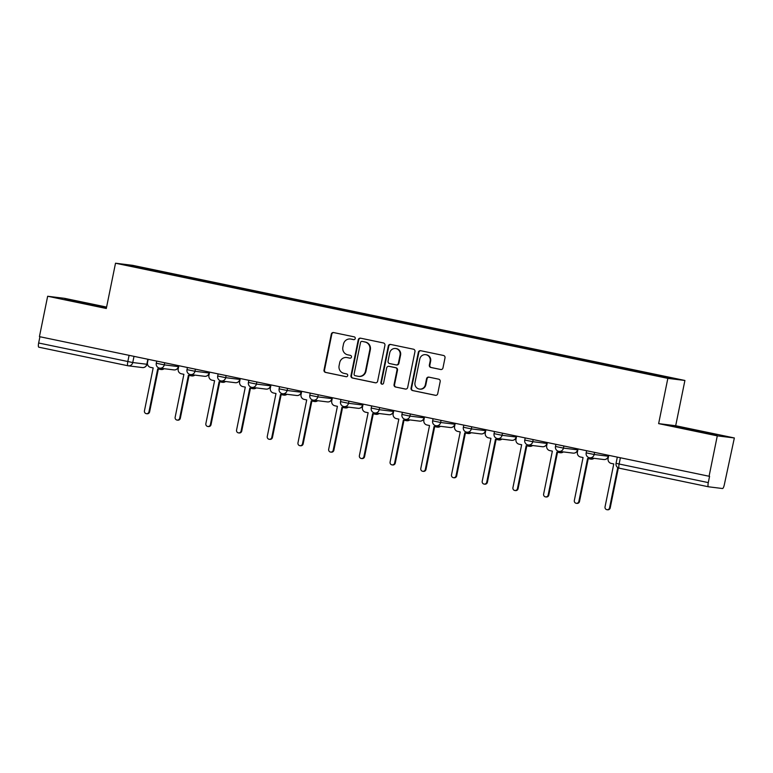 <?xml version="1.0" encoding="UTF-8"?>
<svg xmlns="http://www.w3.org/2000/svg" width="773" height="773" viewBox="0 0 773 773"><rect width="100%" height="100%" fill="white"/><g stroke="black" fill="none" stroke-linecap="round" stroke-linejoin="round"><path stroke-width="1.16" d="M355.242 338.526A1.42 1.382 -83 0 0 354.169 336.844L333.646 332.564A2.029 1.971 -83 0 0 331.308 334.158L324.013 370.016A2.029 1.971 -83 0 0 325.539 372.412L346.062 376.693A1.42 1.382 -83 0 0 347.705 375.581A1.42 1.382 -83 0 0 346.633 373.91L343.975 373.349A6.503 6.31 -83 0 1 339.096 365.687L339.695 362.701A6.503 6.31 -83 0 1 347.183 357.609L349.84 358.17A1.42 1.382 -83 0 0 351.473 357.049A1.42 1.382 -83 0 0 350.401 355.377L347.744 354.826A6.503 6.31 -83 0 1 342.864 347.154L343.473 344.169A6.503 6.31 -83 0 1 350.952 339.086L353.609 339.637A1.42 1.382 -83 0 0 355.242 338.526M440.629 369.513A2.029 1.971 -83 0 0 442.968 367.919L445.006 357.86A2.029 1.971 -83 0 0 443.48 355.464L420.686 350.71A2.029 1.971 -83 0 0 418.348 352.304L411.052 388.162A2.029 1.971 -83 0 0 412.579 390.558L435.373 395.312A2.029 1.971 -83 0 0 437.711 393.728L440.185 381.572A2.029 1.971 -83 0 0 438.658 379.176L428.899 377.137A2.029 1.971 -83 0 0 426.561 378.731L425.343 384.761A5.44 5.276 -83 0 1 419.507 389.08A5.44 5.276 -83 0 1 415.004 382.606L419.807 358.991A5.44 5.276 -83 0 1 425.643 354.672A5.44 5.276 -83 0 1 430.146 361.146L429.344 365.078A2.029 1.971 -83 0 0 430.87 367.475L440.939 369.552M667.843 378.364L658.635 423.623L717.286 435.856L709.073 476.255L39.433 336.642L47.655 296.252L106.307 308.485L115.515 263.216L667.843 378.364L684.907 380.471L132.579 265.323L115.515 263.216M384.925 345.338A2.029 1.971 -83 0 0 383.398 342.941L360.595 338.188A2.029 1.971 -83 0 0 358.257 339.772L350.961 375.639A2.029 1.971 -83 0 0 352.488 378.036L375.291 382.79A2.029 1.971 -83 0 0 377.63 381.195L384.925 345.338M390.645 344.449L413.439 349.203A2.029 1.971 -83 0 1 414.966 351.599L407.671 387.457A2.029 1.971 -83 0 1 405.332 389.051L395.573 387.012A2.029 1.971 -83 0 1 394.046 384.625L397.003 370.074A2.029 1.971 -83 0 0 395.476 367.677L389.012 366.334A2.029 1.971 -83 0 0 386.674 367.919L383.592 383.06A1.42 1.382 -83 0 1 382.065 384.191A1.42 1.382 -83 0 1 380.886 382.5L388.307 346.043A2.029 1.971 -83 0 1 390.645 344.449M717.286 435.856L734.35 437.962L724.349 484.584A4.145 0.995 101.8 0 1 722.533 488.526L708.455 486.787A4.145 0.995 101.8 0 0 708.455 486.787L619.27 468.196A4.145 0.995 -78.2 0 1 619.27 468.196A4.145 0.995 -78.2 0 1 619.115 464.013L708.29 482.603A4.145 0.995 101.8 0 0 708.435 486.787M106.587 307.084L64.71 298.359L47.655 296.252M734.35 437.962L675.689 425.73L684.907 380.471M709.073 476.255L709.566 476.313L708.29 482.603M127.951 365.764L38.814 347.183A4.145 0.995 -78.2 0 1 38.795 347.183A4.145 0.995 -78.2 0 1 38.65 342.999L132.753 362.537L146.947 364.276L147.972 359.271M39.925 336.748L38.65 342.999M156.88 271.565L123.806 264.569L132.164 265.603L165.229 272.502L164.891 273.236M643.242 372.866L643.542 372.219L644.711 372.364L165.229 272.502M643.542 372.219L676.617 379.108L668.259 378.074L634.015 371.04L156.871 271.468M106.5 307.528L64.922 299.364L106.461 307.722M658.635 423.623L675.689 425.73M717.073 434.851L673.544 426.252L717.073 434.851M166.224 273.516L166.398 272.647M132.164 265.603L132.512 266.385M353.937 339.666L351.444 339.144A6.503 6.31 -83 0 0 350.942 339.057L350.449 338.999M347.676 357.677L347.183 357.609A6.503 6.31 -83 0 1 347.676 357.677L350.169 358.189M333.743 332.583A2.029 1.971 -83 0 0 331.801 334.216L324.505 370.083A2.029 1.971 -83 0 0 326.032 372.48L346.401 376.722M360.701 338.207A2.029 1.971 -83 0 0 358.759 339.84L351.464 375.697A2.029 1.971 -83 0 0 352.99 378.094L375.688 382.828M362.151 341.415A1.42 1.382 -83 0 0 360.518 342.536L354.111 374.016A1.42 1.382 -83 0 0 355.184 375.688L357.986 376.267A6.503 6.31 -83 0 0 365.465 371.185L369.842 349.667A6.503 6.31 -83 0 0 364.953 342.004L362.653 341.482A1.42 1.382 -83 0 0 362.431 341.453M358.488 376.354L358.981 376.412A6.503 6.31 -83 0 0 365.958 371.243L365.465 371.185M362.653 341.482L365.455 342.062A6.503 6.31 -83 0 1 370.344 349.725L365.958 371.243M405.728 389.09L395.573 387.012M389.196 366.354A2.029 1.971 -83 0 1 389.505 366.392L395.979 367.745A2.029 1.971 -83 0 1 397.506 370.141L394.549 384.683A2.029 1.971 -83 0 0 396.076 387.08M390.742 344.468A2.029 1.971 -83 0 0 388.8 346.101L381.379 382.558A1.42 1.382 -83 0 0 382.316 384.2M400.076 354.981A5.44 5.276 -83 0 0 395.573 348.507A5.44 5.276 -83 0 0 389.747 352.826L388.046 361.146A2.029 1.971 -83 0 0 389.573 363.542L396.047 364.895A2.029 1.971 -83 0 0 398.385 363.3L400.076 354.981L400.578 355.049A5.44 5.276 -83 0 0 396.076 348.565L395.573 348.507M396.549 364.953A2.029 1.971 -83 0 0 398.887 363.368L398.385 363.3M400.578 355.049L398.887 363.368M425.643 354.672L426.136 354.73A5.44 5.276 -83 0 1 430.638 361.213L429.836 365.146A2.029 1.971 -83 0 0 431.363 367.542L441.025 369.552M419.507 389.08L420 389.138A5.44 5.276 -83 0 0 425.836 384.819L425.343 384.761M429.005 377.166A2.029 1.971 -83 0 0 427.063 378.789L425.836 384.819M420.783 350.729A2.029 1.971 -83 0 0 418.84 352.362L411.545 388.23A2.029 1.971 -83 0 0 413.072 390.626L435.769 395.351M148.155 359.31L147.508 362.498A4.145 4.02 -83 0 0 150.619 367.378L153.18 367.909L144.445 410.84A2.387 2.309 -83 0 0 146.416 413.681A2.387 2.309 -83 0 0 148.967 411.787L157.702 368.856L160.262 369.388A4.145 4.02 -83 0 0 163.509 368.624M164.156 368.702A4.145 4.02 97 0 1 161.228 369.523L160.581 369.446M158.339 368.992L149.614 411.864A2.387 2.309 97 0 1 147.063 413.758L146.416 413.681M178.863 365.716L178.215 368.905A4.145 4.02 -83 0 0 181.326 373.784L183.887 374.316L175.152 417.246A2.387 2.309 -83 0 0 177.123 420.087A2.387 2.309 -83 0 0 179.674 418.193L188.409 375.263L190.97 375.794A4.145 4.02 -83 0 0 194.216 375.021M194.864 375.098A4.145 4.02 97 0 1 191.936 375.929L191.289 375.842M189.047 375.388L180.322 418.27A2.387 2.309 97 0 1 177.771 420.164L177.123 420.087M209.57 372.113L208.923 375.301A4.145 4.02 -83 0 0 212.034 380.181L214.594 380.712L205.86 423.652A2.387 2.309 -83 0 0 207.831 426.483A2.387 2.309 -83 0 0 210.382 424.59L219.117 381.659L221.677 382.191A4.145 4.02 -83 0 0 224.924 381.427M225.571 381.504A4.145 4.02 97 0 1 222.643 382.326L221.996 382.249M219.754 381.794L211.029 424.667A2.387 2.309 97 0 1 208.478 426.561L207.831 426.483M69.609 300.407L104.026 307.422M99.157 306.543L74.566 301.509M678.23 427.295L712.638 434.3M707.768 433.421L683.177 428.397M240.277 378.519L239.63 381.707A4.145 4.02 -83 0 0 242.741 386.587L245.302 387.118L236.567 430.049A2.387 2.309 -83 0 0 238.538 432.89A2.387 2.309 -83 0 0 241.089 430.996L249.824 388.065L252.385 388.597A4.145 4.02 -83 0 0 255.631 387.824M256.278 387.901A4.145 4.02 97 0 1 253.351 388.732L252.703 388.645M250.462 388.191L241.736 431.073A2.387 2.309 97 0 1 239.186 432.967L238.538 432.89M270.985 384.915L270.337 388.104A4.145 4.02 -83 0 0 273.449 392.984L276 393.515L267.265 436.455A2.387 2.309 -83 0 0 269.246 439.286A2.387 2.309 -83 0 0 271.796 437.392L280.531 394.462L283.092 394.993A4.145 4.02 -83 0 0 286.339 394.23M286.986 394.307A4.145 4.02 97 0 1 284.058 395.129L283.411 395.051M281.169 394.597L272.444 437.479A2.387 2.309 97 0 1 269.883 439.364L269.246 439.286M301.692 391.322L301.045 394.51A4.145 4.02 -83 0 0 304.156 399.39L306.707 399.921L297.972 442.852A2.387 2.309 -83 0 0 299.943 445.692A2.387 2.309 -83 0 0 302.504 443.799L311.239 400.868L313.799 401.4A4.145 4.02 -83 0 0 317.046 400.627M317.693 400.704A4.145 4.02 97 0 1 314.766 401.535L314.118 401.448M311.877 400.994L303.151 443.876A2.387 2.309 97 0 1 300.591 445.77L299.943 445.692M332.4 397.718L331.743 400.907A4.145 4.02 -83 0 0 334.854 405.786L337.415 406.327L328.68 449.258A2.387 2.309 -83 0 0 330.651 452.089A2.387 2.309 -83 0 0 333.211 450.195L341.946 407.265L344.507 407.796A4.145 4.02 -83 0 0 347.753 407.033M348.401 407.11A4.145 4.02 97 0 1 345.463 407.931L344.826 407.854M342.584 407.4L333.859 450.282A2.387 2.309 97 0 1 331.298 452.166L330.651 452.089M363.097 404.124L362.45 407.313A4.145 4.02 -83 0 0 365.561 412.193L368.122 412.724L359.387 455.655A2.387 2.309 -83 0 0 361.358 458.495A2.387 2.309 -83 0 0 363.919 456.601L372.654 413.671L375.214 414.202A4.145 4.02 -83 0 0 378.461 413.429M379.108 413.507A4.145 4.02 97 0 1 376.171 414.338L375.523 414.251M373.282 413.797L364.566 456.679A2.387 2.309 97 0 1 362.006 458.573L361.358 458.495M393.805 410.521L393.157 413.71A4.145 4.02 -83 0 0 396.269 418.589L398.829 419.13L390.094 462.061A2.387 2.309 -83 0 0 392.066 464.892A2.387 2.309 -83 0 0 394.626 462.998L403.361 420.068L405.912 420.599A4.145 4.02 -83 0 0 409.159 419.836M409.806 419.913A4.145 4.02 97 0 1 406.878 420.734L406.231 420.657M403.989 420.203L395.274 463.085A2.387 2.309 97 0 1 392.713 464.969L392.066 464.892M424.512 416.927L423.865 420.116A4.145 4.02 -83 0 0 426.976 424.995L429.537 425.527L420.802 468.457A2.387 2.309 -83 0 0 422.773 471.298A2.387 2.309 -83 0 0 425.334 469.404L434.059 426.474L436.619 427.005A4.145 4.02 -83 0 0 439.866 426.232M440.513 426.31A4.145 4.02 97 0 1 437.586 427.14L436.938 427.054M434.697 426.609L425.971 469.482A2.387 2.309 97 0 1 423.42 471.375L422.773 471.298M455.22 423.324L454.572 426.512A4.145 4.02 -83 0 0 457.684 431.392L460.244 431.933L451.509 474.864A2.387 2.309 -83 0 0 453.48 477.695A2.387 2.309 -83 0 0 456.031 475.801L464.766 432.87L467.327 433.411A4.145 4.02 -83 0 0 470.573 432.638M471.221 432.716A4.145 4.02 97 0 1 468.293 433.537L467.646 433.46M465.404 433.006L456.679 475.888A2.387 2.309 97 0 1 454.128 477.782L453.48 477.695M485.927 429.73L485.28 432.919A4.145 4.02 -83 0 0 488.391 437.798L490.952 438.33L482.217 481.26A2.387 2.309 -83 0 0 484.188 484.101A2.387 2.309 -83 0 0 486.739 482.207L495.474 439.277L498.034 439.808A4.145 4.02 -83 0 0 501.281 439.035M501.928 439.122A4.145 4.02 97 0 1 499 439.943L498.353 439.866M496.111 439.412L487.386 482.284A2.387 2.309 97 0 1 484.835 484.178L484.188 484.101M516.635 436.136L515.987 439.315A4.145 4.02 -83 0 0 519.098 444.195L521.659 444.736L512.924 487.666A2.387 2.309 -83 0 0 514.895 490.497A2.387 2.309 -83 0 0 517.446 488.604L526.181 445.673L528.742 446.214A4.145 4.02 -83 0 0 531.988 445.441M532.636 445.519A4.145 4.02 97 0 1 529.708 446.34L529.061 446.263M526.819 445.808L518.094 488.691A2.387 2.309 97 0 1 515.543 490.584L514.895 490.497M547.342 442.533L546.695 445.721A4.145 4.02 -83 0 0 549.806 450.601L552.366 451.132L543.632 494.063A2.387 2.309 -83 0 0 545.603 496.904A2.387 2.309 -83 0 0 548.154 495.01L556.889 452.079L559.449 452.611A4.145 4.02 -83 0 0 562.696 451.838M563.343 451.925A4.145 4.02 97 0 1 560.415 452.746L559.768 452.669M557.526 452.215L548.801 495.087A2.387 2.309 97 0 1 546.25 496.981L545.603 496.904M578.049 448.939L577.402 452.118A4.145 4.02 -83 0 0 580.513 457.007L583.064 457.539L574.329 500.469A2.387 2.309 -83 0 0 576.31 503.3A2.387 2.309 -83 0 0 578.861 501.406L587.596 458.476L590.157 459.017A4.145 4.02 -83 0 0 593.403 458.244M594.05 458.321A4.145 4.02 97 0 1 591.123 459.143L590.475 459.065M588.234 458.611L579.508 501.493A2.387 2.309 97 0 1 576.948 503.387L576.31 503.3M608.757 455.336L608.109 458.524A4.145 4.02 -83 0 0 611.221 463.404L613.772 463.935L605.037 506.866A2.387 2.309 -83 0 0 607.008 509.707A2.387 2.309 -83 0 0 609.568 507.813L617.762 467.549M618.352 467.887L610.216 507.89A2.387 2.309 97 0 1 607.655 509.784L607.008 509.707M708.416 486.777L619.289 468.196A4.145 4.145 0 0 1 616.052 463.307L619.115 464.013L620.39 457.761M134 356.363L132.753 362.537A4.145 4.02 -83 0 1 127.989 365.774A4.145 0.995 -78.2 0 1 127.97 365.764A4.145 0.995 -78.2 0 1 127.816 361.59L129.091 355.338M147.846 359.252L146.822 364.267A4.145 4.02 -83 0 1 142.387 367.562A4.145 4.145 0 0 0 146.947 364.276M594.601 452.389L594.166 454.495L608.37 456.244L608.564 455.297M608.448 455.268L608.245 456.234A4.145 4.02 97 0 1 603.8 459.529A4.145 4.145 0 0 0 608.37 456.244M563.894 445.982L563.469 448.098L577.547 449.838L577.856 448.891M577.74 448.871L577.547 449.838A4.145 4.02 97 0 1 573.102 453.123A4.145 4.145 0 0 0 577.663 449.838M533.186 439.586L532.761 441.692L546.955 443.441L547.149 442.494M547.033 442.465L546.84 443.431A4.145 4.02 97 0 1 542.395 446.726A4.145 4.145 0 0 0 546.955 443.441M502.479 433.18L502.054 435.296L516.258 437.035L516.441 436.088M516.325 436.069L516.132 437.025A4.145 4.02 97 0 1 511.687 440.32A4.145 4.145 0 0 0 516.258 437.035M471.772 426.783L471.346 428.889L485.55 430.638L485.734 429.691M485.618 429.662L485.425 430.629A4.145 4.02 97 0 1 480.98 433.924A4.145 4.145 0 0 0 485.55 430.638M441.064 420.377L440.639 422.493L454.843 424.232L455.036 423.285M454.911 423.266L454.717 424.222A4.145 4.02 97 0 1 450.273 427.517A4.145 4.145 0 0 0 454.843 424.232M410.366 413.98L409.932 416.087L424.01 417.826L424.329 416.889M424.203 416.86L424.01 417.826A4.145 4.02 97 0 1 419.565 421.121A4.145 4.145 0 0 0 424.135 417.826M379.659 407.574L379.224 409.69L393.428 411.429L393.621 410.482M393.496 410.463L393.302 411.42A4.145 4.02 97 0 1 388.858 414.714A4.145 4.145 0 0 0 393.428 411.429M348.952 401.177L348.517 403.284L362.595 405.023L362.914 404.086M362.788 404.057L362.595 405.023A4.145 4.02 97 0 1 358.15 408.318A4.145 4.145 0 0 0 362.721 405.023M318.244 394.771L317.809 396.887L332.013 398.626L332.206 397.68M332.09 397.66L331.888 398.617A4.145 4.02 97 0 1 327.443 401.912A4.145 4.145 0 0 0 332.013 398.626M287.537 388.375L287.102 390.481L301.18 392.22L301.499 391.283M301.383 391.254L301.18 392.22A4.145 4.02 97 0 1 296.735 395.505A4.145 4.145 0 0 0 301.306 392.22M256.829 381.968L256.404 384.075L270.598 385.824L270.792 384.877M270.676 384.857L270.482 385.814A4.145 4.02 97 0 1 266.038 389.109A4.145 4.145 0 0 0 270.598 385.824M226.122 375.562L225.697 377.678L239.775 379.417L240.084 378.48M239.968 378.451L239.775 379.417A4.145 4.02 97 0 1 235.33 382.703A4.145 4.145 0 0 0 239.891 379.417M195.414 369.165L194.989 371.272L209.193 373.021L209.377 372.074M209.261 372.055L209.068 373.011A4.145 4.02 97 0 1 204.623 376.306A4.145 4.145 0 0 0 209.193 373.021M164.707 362.759L164.282 364.875L178.36 366.615L178.669 365.677M178.553 365.648L178.36 366.615A4.145 4.02 97 0 1 173.915 369.9A4.145 4.145 0 0 0 178.486 366.615M156.716 361.097L156.281 363.223L164.282 364.875A4.145 4.02 97 0 1 159.518 368.112M187.424 367.494L186.989 369.629L194.989 371.272A4.145 4.02 97 0 1 190.226 374.519M218.131 373.9L217.696 376.026L225.697 377.678A4.145 4.02 97 0 1 220.933 380.915M248.838 380.306L248.404 382.432L256.404 384.075A4.145 4.02 97 0 1 251.64 387.321M279.546 386.703L279.111 388.838L287.102 390.481A4.145 4.02 97 0 1 282.348 393.718M310.253 393.109L309.818 395.235L317.809 396.887A4.145 4.02 97 0 1 313.046 400.124M340.951 399.506L340.526 401.641L348.517 403.284A4.145 4.02 97 0 1 343.753 406.521M371.658 405.912L371.233 408.038L379.224 409.69A4.145 4.02 97 0 1 374.461 412.927M402.366 412.309L401.931 414.444L409.932 416.087A4.145 4.02 97 0 1 405.168 419.324M433.073 418.715L432.638 420.841L440.639 422.493A4.145 4.02 97 0 1 435.875 425.73M463.781 425.111L463.346 427.247L471.346 428.889A4.145 4.02 97 0 1 466.583 432.126M494.488 431.518L494.053 433.643L502.054 435.296A4.145 4.02 97 0 1 497.29 438.533M525.196 437.914L524.761 440.05L532.761 441.692A4.145 4.02 97 0 1 527.998 444.929M555.903 444.32L555.468 446.446L563.469 448.098A4.145 4.02 97 0 1 558.705 451.335M586.61 450.717L586.176 452.852L594.166 454.495A4.145 4.02 97 0 1 589.413 457.732M351.444 339.144L350.952 339.086M326.032 372.48L325.539 372.412M324.505 370.083L324.013 370.016M331.801 334.216L331.308 334.158M352.99 378.094L352.488 378.036M351.464 375.697L350.961 375.639M358.759 339.84L358.257 339.772M370.344 349.725L369.842 349.667M365.455 342.062L364.953 342.004M394.549 384.683L394.046 384.625M397.506 370.141L397.003 370.074M395.979 367.745L395.476 367.677M389.505 366.392L389.012 366.334M381.379 382.558L380.886 382.5M388.8 346.101L388.307 346.043M431.363 367.542L430.87 367.475M429.836 365.146L429.344 365.078M430.638 361.213L430.146 361.146M427.063 378.789L426.561 378.731M413.072 390.626L412.579 390.558M411.545 388.23L411.052 388.162M418.84 352.362L418.348 352.304M149.614 411.864L148.967 411.787M180.322 418.27L179.674 418.193M211.029 424.667L210.382 424.59M241.736 431.073L241.089 430.996M272.444 437.479L271.796 437.392M303.151 443.876L302.504 443.799M333.859 450.282L333.211 450.195M364.566 456.679L363.919 456.601M395.274 463.085L394.626 462.998M425.971 469.482L425.334 469.404M456.679 475.888L456.031 475.801M487.386 482.284L486.739 482.207M518.094 488.691L517.446 488.604M548.801 495.087L548.154 495.01M579.508 501.493L578.861 501.406M610.216 507.89L609.568 507.813M156.281 363.223A4.145 4.145 0 0 0 159.837 368.17L173.915 369.9M186.989 369.629A4.145 4.145 0 0 0 190.544 374.567L204.623 376.306M217.696 376.026A4.145 4.145 0 0 0 221.252 380.973L235.33 382.703M248.404 382.432A4.145 4.145 0 0 0 251.959 387.37L266.038 389.109M279.111 388.838A4.145 4.145 0 0 0 282.667 393.776L296.735 395.505M309.818 395.235A4.145 4.145 0 0 0 313.365 400.172L327.443 401.912M340.526 401.641A4.145 4.145 0 0 0 344.072 406.579L358.15 408.318M371.233 408.038A4.145 4.145 0 0 0 374.779 412.975L388.858 414.714M401.931 414.444A4.145 4.145 0 0 0 405.487 419.381L419.565 421.121M432.638 420.841A4.145 4.145 0 0 0 436.194 425.778L450.273 427.517M463.346 427.247A4.145 4.145 0 0 0 466.902 432.184L480.98 433.924M494.053 433.643A4.145 4.145 0 0 0 497.609 438.581L511.687 440.32M524.761 440.05A4.145 4.145 0 0 0 528.317 444.987L542.395 446.726M555.468 446.446A4.145 4.145 0 0 0 559.024 451.384L573.102 453.123M586.176 452.852A4.145 4.145 0 0 0 589.731 457.79L603.8 459.529M617.318 457.123L616.052 463.307M142.387 367.562L128.308 365.822A4.145 4.145 0 0 1 127.97 365.764L38.795 347.183M347.174 357.59L346.681 357.532M362.547 341.463L362.044 341.395M389.35 366.363L388.848 366.305M396.704 364.982L396.201 364.914"/></g></svg>
